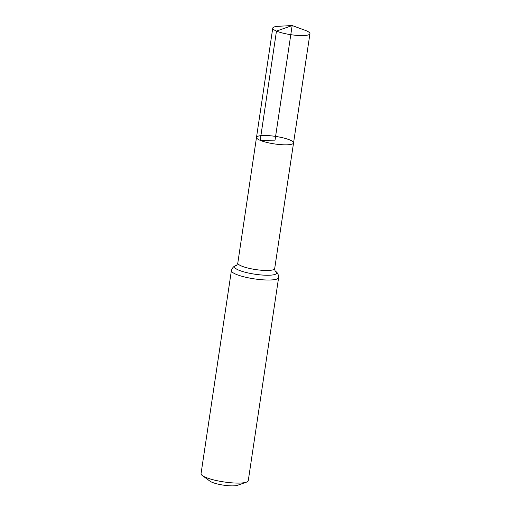 <?xml version="1.0" encoding="UTF-8"?>
<svg xmlns="http://www.w3.org/2000/svg" width="511" height="511" viewBox="0 0 511 511"><rect width="100%" height="100%" fill="white"/><g stroke="black" fill="none" stroke-linecap="round" stroke-linejoin="round"><path stroke-width="0.77" d="M202.369 475.575A23.87 4.842 8.5 0 0 205.767 477.383A23.87 4.842 8.5 0 0 227.561 482.422A23.87 4.842 8.5 0 0 246.443 482.16L237.526 485.29A14.921 3.028 8.5 0 1 225.728 485.45A14.921 3.028 8.5 0 1 212.103 482.301A14.921 3.028 8.5 0 1 209.983 481.17L202.369 475.575A23.87 4.842 8.5 0 1 201.053 473.62L231.4 270.555C232.396 267.521 234.159 265.79 236.689 265.35L237.8 263.076L256.503 137.395A18.728 3.801 8.5 0 0 260.201 140.346A18.728 3.801 8.5 0 0 280.616 144.626A18.728 3.801 8.5 0 0 293.55 142.933A18.728 3.801 8.5 0 0 275.589 136.405A18.728 3.801 8.5 0 0 256.503 137.395A18.728 3.801 8.5 0 0 260.201 140.346A18.728 3.801 8.5 0 0 280.616 144.626A18.728 3.801 8.5 0 0 293.55 142.933L309.947 33.681A18.798 3.813 8.5 0 0 306.236 30.724A18.798 3.813 8.5 0 0 304.952 30.226L292.158 25.55L275.027 140.161L260.201 140.346L276.47 31.088L292.158 25.55L278.552 26.278A18.798 3.813 8.5 0 0 272.759 28.124A18.798 3.813 8.5 0 0 276.47 31.088A18.798 3.813 8.5 0 0 296.968 35.38A18.798 3.813 8.5 0 0 309.947 33.681M246.443 482.16A23.87 4.842 8.5 0 0 248.269 480.679L278.623 277.614C278.559 274.42 277.377 272.248 275.084 271.092L274.688 268.588L293.55 142.933M237.8 263.076A18.645 3.781 8.5 0 0 241.479 266.014A18.645 3.781 8.5 0 0 261.811 270.274A18.645 3.781 8.5 0 0 274.688 268.588M231.4 270.555A23.87 4.842 8.5 0 0 236.114 274.311A23.87 4.842 8.5 0 0 262.137 279.766A23.87 4.842 8.5 0 0 278.623 277.614M236.369 265.452A21.258 4.312 8.5 0 0 238.797 270.166A21.258 4.312 8.5 0 0 265.688 275.225A21.258 4.312 8.5 0 0 275.359 271.277M256.503 137.395L272.759 28.124"/></g></svg>
